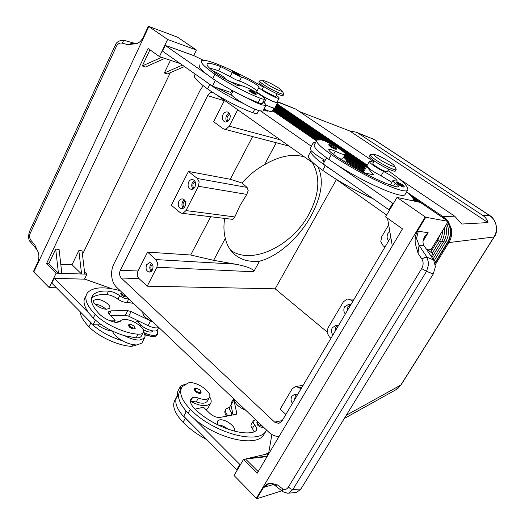 <?xml version="1.0" encoding="UTF-8"?>
<svg xmlns="http://www.w3.org/2000/svg" width="525" height="525" viewBox="0 0 525 525"><rect width="100%" height="100%" fill="white"/><g stroke="black" fill="none" stroke-linecap="round" stroke-linejoin="round"><path stroke-width="0.79" d="M126.637 296.828C125.002 297.078 123.237 296.448 121.347 294.932L120.717 293.344L122.358 292.753M142.36 342.162L141.914 343.009L137.228 344.925C132.753 345.056 127.759 343.652 122.253 340.699C116.918 337.608 113.643 334.418 112.442 331.137L112.429 331.091M143.364 332.181C145.136 334.635 145.491 336.637 144.434 338.179L139.762 340.049C135.292 340.161 130.305 338.73 124.786 335.77L136.165 337.837C138.646 337.969 140.306 337.49 141.159 336.4L141.501 335.751M115.717 322.396L120.448 320.978M128.769 298.856C125.954 299.007 122.922 297.944 119.687 295.667C116.123 293.055 112.409 291.539 108.55 291.113C100.774 290.601 95.517 292.038 92.787 295.418C89.683 300.064 91.96 306.351 99.612 314.285C104.18 318.472 109.672 321.202 116.097 322.462L120.041 321.727L120.494 320.919C121.387 319.804 123.126 319.338 125.698 319.528C134.21 319.955 146.317 329.142 143.049 332.765C142.209 333.841 140.542 334.307 138.068 334.169C124.793 333.487 104.875 324.352 95.117 314.363C86.435 305.307 83.862 298.147 87.406 292.878C92.918 286.991 103.852 286.269 120.218 290.712M142.833 312.25C142.551 315.433 145.845 318.57 152.709 321.654M142.925 329.287C147.407 332.076 150.668 332.771 152.716 331.36L152.887 331.032M143.607 332.515C150.485 335.738 155.157 336.243 157.631 334.031L157.198 330.127M144.664 334.471L151.659 336.479C154.357 336.735 156.142 336.295 157.034 335.167L157.336 334.582M144.815 334.911L151.659 336.479M135.247 328.328L135.142 328.532C133.652 329.339 131.663 328.781 129.176 326.878L128.507 325.047C129.235 323.827 131.217 324.233 134.459 326.268L135.142 328.532M96.672 299.303C102.441 299.106 111.91 305.648 109.561 308.234L106.772 309.212C101.043 309.507 91.376 302.84 93.778 300.287L96.672 299.303M105.938 309.186C102.887 306.338 99.258 304.644 95.045 304.1M263.373 427.042C261.955 427.731 260.105 427.147 257.808 425.289L256.804 422.73L258.142 422.061M206.2 409.848L207.644 408.627L210.446 403.62C211.654 401.881 211.391 399.623 209.659 396.834M255.741 419.777L253.463 420.643C252.787 421.66 253.155 423.038 254.553 424.784C256.548 427.258 257.06 429.233 256.082 430.717L254.559 431.734C241.454 436.754 210.623 425.099 194.585 408.614C190.713 404.572 189.577 401.31 191.166 398.823L192.458 397.72C193.83 397.038 195.799 397.156 198.358 398.075C202.073 399.413 205.065 399.742 207.336 399.053L209.186 397.819L207.08 401.586L205.223 402.833C202.945 403.535 199.953 403.22 196.238 401.887L190.792 401.356C196.809 404.69 202.086 406.101 206.607 405.582L210.446 403.62M185.41 384.083L180.528 386.157L180.154 390.58C176.558 396.244 179.209 403.791 188.101 413.208L194.499 418.989L239.84 464.435L240.686 464.225M232.969 414.041C229.819 410.977 228.802 408.516 229.93 406.652L230.895 404.965M201.173 392.772L201.055 392.982C199.592 393.868 197.603 393.317 195.09 391.322L194.25 389.005C194.847 387.667 196.842 388.073 200.228 390.233L201.055 392.982M217.829 424.915L217.488 421.017L219.529 419.915C225.343 418.53 237.024 427.396 234.163 431.077M398.37 184.446L396.624 182.746C396.552 181.742 398.468 182.405 402.373 184.741C405.405 187.084 403.725 186.113 404.053 187.097C403.115 187.136 401.218 186.25 398.37 184.446M395.948 168.709L396.165 169.641C395.351 170.809 383.683 165.303 376.11 160.145C371.772 157.178 369.849 155.367 370.348 154.711L374.666 154.54C378.013 155.256 383.014 157.723 389.675 161.949C392.464 163.826 394.026 165.152 394.36 165.92C395.292 167.823 385.304 163.327 378.722 158.845C374.686 156.076 373.334 154.639 374.666 154.54M396.165 169.641L395.332 171.078C394.511 172.259 382.843 166.773 375.277 161.608C370.945 158.635 369.029 156.817 369.534 156.148L370.348 154.711M374.384 160.998L372.98 163.472C372.691 163.859 373.754 164.889 376.169 166.543C381.721 170.054 385.422 171.787 387.286 171.754L388.769 169.181M330.205 146.528L328.716 145.031C328.591 143.948 330.592 144.638 334.727 147.112C336.394 148.378 336.892 149.107 336.203 149.297C335.14 149.31 333.139 148.385 330.205 146.528M387.988 170.533C402.787 180.817 409.329 187.366 407.617 190.181C404.88 195.195 359.402 174.307 331.354 154.606C320.132 146.692 315.348 141.822 317.008 140.011L321.195 139.893C327.331 140.844 347.714 153.195 345.174 154.442L343.862 154.521C341.992 154.166 339.137 153.051 335.304 151.161L329.772 149.107L328.919 149.284C328.23 150.111 330.291 152.217 335.121 155.603C355.064 169.536 387.168 185.548 397.491 186.913L398.554 186.841C398.961 186.342 397.858 185.115 395.24 183.153C393.402 181.775 392.621 180.915 392.917 180.587L397.241 181.184C396.775 179.248 392.241 176.013 383.637 171.478C374.561 166.694 369.817 163.341 369.397 161.411C369.856 161.116 371.254 161.444 373.59 162.396M342.792 158.708L341.335 159.049L339.596 158.616M343.101 160.867L346.382 161.096C346.953 160.538 346.027 159.246 343.619 157.224M315.748 142.314L313.484 142.334L314.482 144.605C312.867 146.528 317.618 151.436 328.735 159.338L331.354 154.606M313.3 142.669L310.203 148.345L311.168 150.675C313.648 153.215 317.999 156.279 324.207 159.862L325.165 160.401M239.269 75.324C239.695 74.977 239.328 74.419 238.179 73.657C236.145 72.345 232.312 70.422 232.562 71.656L233.599 72.673C236.296 74.353 238.192 75.233 239.269 75.324L239.295 75.265M263.399 80.666L259.724 80.87C259.291 81.303 260.643 82.589 263.773 84.722C270.592 89.375 283.047 95.261 283.789 94.205L283.598 93.443M278.723 88.056C272.206 83.974 267.179 81.513 263.629 80.66C262.566 80.692 263.498 81.71 266.424 83.711C272.285 87.701 282.896 92.544 282.037 90.858L278.723 88.056M259.619 81.067L259.022 82.228C258.589 82.668 259.934 83.961 263.064 86.093C269.87 90.759 282.325 96.626 283.08 95.557L283.178 95.366M263.701 86.52L262.428 88.974C262.185 89.237 262.933 89.959 264.679 91.153L274.227 96.114L275.835 96.252M256.069 94.428C256.554 94.087 256.154 93.476 254.874 92.584L249.848 90.143L248.929 90.49L250.077 91.658C252.932 93.443 254.933 94.369 256.069 94.428L256.102 94.356M263.373 87.15C238.363 72.082 205.354 57.638 201.672 60.683C199.868 62.232 204.284 66.741 214.928 74.215C226.846 82.53 247.977 93.693 260.42 98.293C262.749 99.159 264.147 99.448 264.607 99.159C266.536 98.313 252.696 89.683 244.722 86.73C242.294 85.811 240.824 85.49 240.325 85.778L236.703 85.168L219.076 75.633C209.711 69.064 205.807 65.093 207.375 63.722C208.95 62.875 213.393 63.833 220.71 66.603L232.28 72.516C235.928 74.734 239.026 76.25 241.572 77.07C246.337 78.264 259.947 86.179 259.009 87.222C257.755 88.613 278.047 99.711 279.103 98.214L279.182 98.096C279.221 97.637 278.263 96.725 276.308 95.347M209.252 67.876L218.656 70.718L230.213 76.604C233.861 78.822 236.959 80.332 239.505 81.132C244.289 82.281 257.873 90.195 256.909 91.278C255.629 92.735 275.901 103.806 276.983 102.25L277.075 102.08M263.169 101.922C265.519 103.779 266.431 104.947 265.912 105.433L262.139 104.947C258.044 103.589 253.004 101.259 247.039 97.952L258.169 102.638C260.498 103.491 261.896 103.766 262.369 103.458L264.607 99.159M265.912 105.433L262.933 111.136L259.14 110.716C255.025 109.403 249.992 107.093 244.04 103.793C238.199 100.472 234.255 97.748 232.214 95.616L216.543 87.59L212.415 86.172L162.566 51.168L165.283 45.472L169.109 46.837M489.759 215.558L489.326 215.355C492.844 217.685 495.088 220.959 496.059 225.173C496.886 229.425 496.178 233.395 493.933 237.097L400.654 385.311L395.64 389.911M299.316 111.51L349.683 130.948L356.153 132.188L358.339 133.304L482.882 215.512C485.461 217.238 487.154 219.601 487.974 222.587L461.823 224.044L454.709 216.208L398.751 178.5M356.153 132.188L373.695 139.302M279.051 436.485C275.264 436.478 271.819 435.022 268.715 432.127L116.622 287.287C113.964 284.668 112.343 281.131 111.746 276.682C111.254 272.206 111.93 268.039 113.781 264.187L200.137 90.287L203.208 85.687M412.145 196.613L442.726 217.658M446.88 223.611L448.16 227.843C449.013 232.969 448.114 237.766 445.469 242.235L434.096 260.781M433.013 259.074L443.487 241.966C446.138 237.471 447.044 232.654 446.184 227.509L445.718 225.514M434.936 262.861L447.431 242.498C450.069 238.048 450.962 233.277 450.115 228.172L447.851 222.009M446.841 220.461L442.687 216.431L407.859 192.76M432.331 253.109L439.464 241.421C441.427 238.16 442.444 234.609 442.516 230.764M373.938 161.785L295.588 108.997L277.318 101.614M285.869 414.442L280.192 409.185L292.13 388.9L295.509 386.498L299.329 387.752L300.858 389.123M330.967 338.264L329.372 336.932L327.108 332.784L327.961 328.033L343.383 301.829L346.933 299.145L347.977 299.033L351.107 300.162L352.754 301.468M384.943 247.104L383.217 245.844L380.769 241.73L381.675 236.782L388.677 224.877M237.7 109.745L229.281 126.157L226.321 128.966L224.116 129.097L222.908 128.52L213.636 121.734L224.464 100.387M147.571 252.118L155.918 259.58L157.612 263.071L156.923 267.232L147.197 286.184L138.961 278.565C137.123 276.458 136.802 273.938 138.003 271.005L147.571 252.118L190.68 255.006L213.623 260.328L235.279 264.147C241.041 265.184 245.713 266.438 249.303 267.914C252.742 269.384 254.198 270.677 253.673 271.779L259.501 261.174C249.644 262.211 241.415 260.039 234.806 254.651C230.094 250.642 226.938 245.201 225.337 238.33C223.755 232.286 223.525 225.724 224.634 218.643M388.684 240.778C386.846 238.573 386.61 236.112 387.975 233.402L389.812 231.473M194.119 188.121C192.78 186.913 192.518 185.312 193.331 183.304L195.156 181.67M188.718 181.932C189.715 180.141 191.028 179.333 192.649 179.517C195.49 180.712 196.252 183.179 194.952 186.92C193.961 188.685 192.662 189.492 191.067 189.328C188.199 188.153 187.418 185.692 188.718 181.932M193.01 188.98C191.553 187.169 191.349 185.03 192.412 182.569L194.381 180.488M345.332 314.002C343.606 311.752 343.389 309.337 344.682 306.757L348.646 304.323L350.746 304.861M347.169 310.892L347.931 306.725L350.267 304.631M228.198 121.065C226.931 119.857 226.715 118.276 227.535 116.314L229.95 114.437M222.968 114.601C224.175 112.494 225.711 111.635 227.588 112.015C230.213 113.347 230.862 115.789 229.543 119.332C228.349 121.406 226.826 122.272 224.976 121.918C222.318 120.599 221.648 118.164 222.968 114.601M226.925 121.813C225.638 120.028 225.52 117.961 226.564 115.618L229.222 113.124M292.451 403.325C290.85 401.034 290.66 398.672 291.867 396.244L294.755 394.17L297.511 394.78M296.54 394.321L295.312 395.686L294.597 399.696M185.161 201.003L183.501 202.558C182.693 204.566 182.963 206.181 184.308 207.388M178.874 201.285C179.819 199.572 181.066 198.791 182.615 198.923C185.509 200.077 186.309 202.552 185.01 206.338C184.072 208.025 182.838 208.812 181.315 208.694C178.395 207.565 177.581 205.091 178.874 201.285M184.38 199.861L182.595 201.81C181.532 204.304 181.755 206.456 183.258 208.274M332.929 334.957C331.229 332.699 331.019 330.291 332.292 327.744L335.974 325.395L338.258 325.953M337.634 325.664L335.587 327.587L334.838 331.721M152.447 264.383L151.292 265.643C150.504 267.638 150.787 269.253 152.138 270.487M146.626 264.672L149.802 262.5C152.827 263.517 153.713 265.998 152.453 269.955L149.323 272.114C146.272 271.123 145.373 268.642 146.626 264.672M151.659 263.34L150.432 264.863C149.376 267.415 149.651 269.607 151.252 271.451M242.012 183.002L230.285 179.281L188.449 171.445L197.367 178.5L199.172 181.952L198.45 186.263L185.981 210.571L183.205 213.117L181.781 213.255L232.857 219.384L234.819 216.943L239.951 205.597L246.802 194.407L248.194 190.523L247.078 187.418L242.012 183.002C248.594 175.435 256.102 169.332 264.534 164.699C279.313 156.05 292.609 153.458 304.421 156.916M181.781 213.255L180.003 212.461L171.327 205.229L188.449 171.445M317.914 166.812C324.102 179.583 321.772 196.035 310.918 216.175C298.955 237.832 277.6 256.804 259.501 261.174M230.639 250.208C251.6 265.663 292.051 245.903 308.812 214.403C319.522 194.257 320.677 176.945 312.277 162.468M135.982 43.647L131.749 43.391L127.883 44.71L136.205 43.628C138.541 43.267 140.733 41.449 142.78 38.174L148.365 26.25L177.555 37.196L196.409 50.032L193.686 55.611M263.576 487.377L264.567 487.148L268.8 483.715C270.473 483.328 272.436 483.833 274.687 485.231L275.284 485.513L277.686 484.995C273.19 484.365 268.839 480.539 263.576 487.377L256.745 498.75L281.794 490.842M416.502 238.475L418.294 231.23L417.362 231.203C412.617 241.251 416.653 246.645 418.005 253.214L419.062 245.287L416.502 238.475M423.038 241.198L428.157 232.726L424.935 236.243L423.399 239.407C422.684 241.848 422.933 244.013 424.161 245.903L433.611 259.967L427.042 257.243L424.561 257.434L421.936 259.166C423.59 262.073 423.504 265.217 421.68 268.597L426.523 271.327L428.787 264.029L427.042 257.243L419.062 245.287L424.161 245.903M287.923 493.205L296.632 492.483L300.91 488.985L433.263 273.984L435.415 266.72L433.611 259.967M282.916 491.722L287.582 493.231L288.684 493.06L292.858 489.543L290.476 488.808L288.402 487.036C286.611 489.615 284.596 490.16 282.365 488.67L282.338 491.072L282.955 491.748M33.823 271.996L49.225 287.654L56.149 273.144L46.548 263.583L148.05 48.484L159.469 56.575L167.626 39.48L148.857 26.552L33.823 271.996L33.39 271.681L38.128 261.562C39.322 257.086 39.08 253.431 37.393 250.602L34.847 245.011L36.98 249.683L30.627 242.13L31.087 240.535C29.466 238.37 29.144 236.047 30.115 233.559L29.242 232.109L115.205 45.347M124.668 40.517C119.693 40.084 116.55 41.672 115.237 45.281L116.379 46.364C117.784 43.726 119.766 42.663 122.338 43.168L123.349 41.068L124.694 40.523L136.021 43.66M431.432 256.732L432.488 253.588L426.792 248.929L431.176 249.532L432.488 253.588M426.425 249.27L426.792 248.929M431.11 249.48L448.225 221.399L420.328 202.414L396.985 197.413L425.736 217.258L448.225 221.399M425.736 217.258L417.362 231.203M256.745 498.75L256.39 498.245L425.237 216.871M396.985 197.413L385.58 216.884L402.478 228.861L257.204 473.235L243.429 459.533L234.058 475.538L256.39 498.245M392.313 245.956L387.542 218.275M413.792 201.016L412.676 197.498L406.672 191.789M405.444 193.876L404.992 194.644C402.15 199.119 364.928 183.067 336.433 164.482L393.31 203.687M267.356 456.159L248.614 458.246L268.918 453.528M267.973 455.123L266.595 453.79L269.135 453.16M267.081 456.619L245.516 459.014L248.614 458.246M258.182 471.594L245.516 459.014L243.429 459.533M178.854 398.501L177.384 395.653C173.755 401.382 176.367 408.975 185.213 418.425L191.586 424.213L236.716 469.77L237.562 469.553M149.933 49.816L142.308 65.953L145.537 66.983L164.817 58.387L180.324 63.643M182.431 65.12L164.351 72.968L170.454 60.296M46.548 263.583L48.825 263.688L55.703 249.145L59.089 249.362L61.812 273.335L84.781 274.122L82.031 250.812L78.835 250.609L72.03 264.738L60.775 264.226M170.33 72.667L82.458 254.441M184.472 66.557L167.396 73.94L164.351 72.968M142.308 65.953L161.615 57.304L164.817 58.387M159.469 56.575L161.615 57.304M167.626 39.48L196.409 50.032M203.398 60.316L194.119 55.762L169.162 46.725M148.365 26.25L148.857 26.552M199.572 64.949C198.01 66.17 200.596 69.418 207.329 74.707L165.283 45.472M78.835 250.609L81.578 274.011L72.03 264.738M55.703 249.145L58.426 273.223L61.812 273.335M56.149 273.144L58.426 273.223L48.825 263.688M84.781 274.122L86.901 274.194L84.518 271.891M84.472 279.162L86.901 274.194M49.225 287.654L56.418 287.772M111.871 288.763L84.938 279.175L58.229 278.434M85.627 296.5C82.707 300.641 83.816 306.206 88.942 313.189L54.154 278.322L58.695 278.447L58.373 278.125M327.022 331.912L275.159 288.816L147.197 286.184M275.159 288.816L336.427 179.543M390.803 237.202L281.925 421.109L278.808 423.445L274.621 422.107L121.268 278.02C119.418 275.868 119.096 273.289 120.31 270.283L207.651 95.642C209.022 93.194 210.781 92.151 212.933 92.512M390.252 238.133L390.449 235.161M230.285 179.281L252.623 136.566M210.623 216.884L190.68 255.006M225.337 238.33L213.623 260.328M311.345 146.258L260.82 111.156M232.746 91.652L231.584 90.845M216.431 94.703L314.639 164.141M334.53 178.205L386.649 215.06M264.534 164.699L276.222 142.741M487.974 222.587L349.683 130.948M276.688 104.449L366.188 165.342M367.264 165.165L277.016 103.819M444.308 227.83C444.97 232.785 444.025 237.405 441.486 241.697L431.885 257.401M276.019 105.722L337.713 147.781M341.972 150.682L365.446 166.688M413.241 199.277L416.712 201.639M418.786 202.086L412.847 198.043M365.827 166.018L276.353 105.079M439.937 235.003L437.43 241.146L431.57 250.753M275.336 107.021L325.664 141.409M345.056 154.658L364.665 168.052M414.619 201.193L413.634 200.524M405.005 194.631L407.617 190.181M365.059 167.37L345.22 153.832M329.936 143.397L275.678 106.365M274.24 108.084L320.519 139.768M344.282 156.043L363.871 169.457M364.271 168.748L344.669 155.341M322.626 140.267L274.988 107.684M273.289 109.285L317.645 139.722M345.122 158.576L363.057 170.887M363.471 170.166L343.888 156.745M318.885 139.604L273.65 108.596M363.162 171.97L346.546 160.552M316.851 140.155L272.921 109.981M272.554 110.683L316.516 140.91M346.238 161.352L359.953 170.789M263.629 109.797C266.109 110.913 267.586 111.353 268.058 111.11L268.124 110.985M212.251 70.56C217.987 72.877 226.288 78.133 225.061 78.678L223.781 78.612M277.292 101.66L277.646 102.618L274.831 107.979C273.886 108.36 270.966 107.362 266.057 104.987M231.866 90.293L230.764 92.459L216.543 87.59M277.646 102.618C276.347 102.946 272.632 101.515 266.51 98.313L260.544 95.11M245.634 87.097L227.082 80.483M215.302 80.397L212.415 86.172M204.422 80.561L209.783 84.525C219.726 91.37 231.144 97.794 244.04 103.793M232.214 95.616L231.597 93.909L233.1 90.963M207.329 74.707L212.717 78.645C222.705 85.457 234.143 91.895 247.039 97.952M258.668 110.572L257.171 113.439C256.686 113.787 255.275 113.544 252.938 112.724C240.43 108.386 219.371 97.348 207.592 88.922C197.072 81.342 192.773 76.65 194.696 74.858M272.153 111.477L272.068 111.615C271.202 111.996 268.531 111.116 264.055 108.977M391.906 182.319L381.137 175.823C372.067 171.058 367.342 167.685 366.949 165.71L369.298 161.582M367.238 165.204L366.233 165.296L366.667 166.523L373.642 174.937L363.031 172.456M326.589 157.822L323.197 163.964L389.517 210.164M366.128 165.487L362.985 171.012L363.681 172.613M392.608 203.543L388.808 210.033M336.433 164.482L328.735 159.338M310.774 151.423L308.72 155.177C306.928 157.251 311.574 162.297 322.652 170.323C338.225 181.138 354.71 190.463 372.1 198.299M332.916 170.789L325.251 165.624C314.199 157.684 309.501 152.696 311.168 150.675M324.207 159.862L322.973 160.059L324.023 162.461M228.073 429.233C224.693 426.497 221.274 425.053 217.823 424.902M226.59 416.279C224.746 413.661 224.352 411.58 225.409 410.038L225.743 409.447M228.034 416.023C225.56 413.011 224.91 410.616 226.085 408.844L229.596 407.295M231.879 415.347L231.157 412.099M209.186 397.819C213.662 392.838 195.668 380.271 188.081 383.007L182.3 386.682C178.644 392.287 181.302 399.82 190.28 409.283C212.704 432.712 257.814 445.082 265.827 431.281L266.595 430.106M264.863 432.915L263.635 435.008C256.147 447.307 218.492 439.307 194.499 418.989M245.877 410.379C238.613 407.21 234.747 403.528 234.281 399.335M254.238 431.832L252.381 428.525C250.983 426.773 250.628 425.381 251.304 424.364L253.273 420.978M190.792 401.356L190.457 401.494M185.463 410.366L185.87 412.342M191.586 424.213L183.704 416.259L186.388 411.41M206.994 439.766C197.649 434.792 189.669 428.977 183.054 422.317C174.188 412.788 171.629 405.136 175.376 399.354L176.334 397.602M180.029 387.069L177.785 391.191L177.384 395.653M233.592 398.685L231.328 402.668L230.934 405.175L233.218 415.117M233.651 398.738L236.729 413.182L236.572 414.192L219.903 417.447C216.523 417.677 213.111 416.279 209.665 413.254L203.529 407.216L195.103 409.126M268.642 453.285L271.891 434.529M236.716 469.77L239.84 464.435M138.219 320.854L135.135 322.54M140.411 324.64L140.149 325.959M88.942 313.189L93.26 318.091C101.574 326.025 112.081 331.918 124.786 335.77M91.521 298.397C94.454 295.424 99.547 294.164 106.798 294.617C110.657 295.03 114.365 296.546 117.928 299.152C121.17 301.442 124.202 302.498 127.024 302.328L133.507 303.371M79.918 311.496C80.502 316.076 83.501 321.162 88.935 326.753C98.582 336.827 118.44 345.857 131.742 346.356L136.69 344.945M138.521 320.998C137.799 326.064 155.078 334.097 157.461 329.838L157.677 329.464M112.442 331.137L111.733 331.052C106.627 330.166 101.883 328.099 97.493 324.85L93.082 324.785L86.494 318.13L90.786 323.052C99.068 331.006 109.554 336.886 122.253 340.699M153.254 322.173L131.073 311.542L127.719 310.649L111.057 310.853L108.741 311.686C108.17 312.559 108.59 313.707 109.981 315.138L115.172 320.237L108.458 320.099M158.865 327.515C156.332 328.407 152.749 327.79 148.102 325.658L128.684 316.214L125.331 315.328L110.46 315.604M86.494 318.13L51.844 283.159L54.154 278.322M93.082 324.785L95.419 320.125M101.607 324.916L97.493 324.85M114.233 322.088L115.172 320.237M122.456 292.845C121.196 292.897 121.045 293.436 121.984 294.473L125.928 296.146M138.068 334.169L136.165 337.837M129.852 326.373C133.737 328.657 135.22 328.611 134.295 326.222L131.69 324.726C129.248 324.22 128.638 324.772 129.852 326.373M262.71 426.412L258.471 424.712C257.224 423.373 257.171 422.54 258.313 422.218M198.358 398.075L196.238 401.887M200.077 390.2L200.852 392.063C199.703 392.936 198.017 392.503 195.779 390.764C194.532 387.955 195.963 387.772 200.077 390.2M399.033 183.927C396.697 181.86 397.792 182.129 402.334 184.728L403.837 186.08C403.298 186.309 401.697 185.594 399.033 183.927M330.901 146.022C328.886 144.139 330.146 144.493 334.674 147.085L335.967 148.319C335.186 148.424 333.5 147.656 330.901 146.022M333.487 154.442L335.304 151.161M235.476 72.128C233.205 71.118 232.792 71.164 234.242 72.26C238.212 74.53 239.505 74.983 238.127 73.638L235.476 72.128M251.974 90.943C249.578 89.9 249.178 89.985 250.766 91.206C255.019 93.64 256.371 94.087 254.815 92.557L251.974 90.943M256.909 91.278L259.009 87.222M258.169 102.638L260.42 98.293M435.304 264.62L448.849 242.576C451.474 238.147 452.255 233.382 451.205 228.283L448.192 221.458M445.797 241.677L448.849 242.576L494.169 236.946M358.339 133.304L373.223 139.066L489.326 215.355L482.882 215.512M454.709 216.208L443.015 216.49L447.385 220.835M448.087 221.307L443.015 216.49L441.984 217.009M440.711 216.044L440.212 215.952M447.996 221.773L450.437 228.231C451.283 233.323 450.391 238.094 447.759 242.543L435.041 263.255M437.765 240.568L441.486 241.697M441.82 241.132L445.469 242.235M277.581 102.021L295.588 108.997M299.329 387.752L301.895 387.371M351.107 300.162L353.522 300.169M235.279 264.147L155.918 259.58M247.078 187.418L197.367 178.5M428.157 232.726L418.294 231.23M300.91 488.985L292.858 489.543L426.523 271.327L433.263 273.984M30.115 233.559L116.379 46.364M34.847 245.011L31.087 240.535M421.68 268.597L288.402 487.036M418.005 253.214L421.936 259.166M264.567 487.148L273.479 484.463M282.365 488.67L277.686 484.995M122.338 43.168L127.883 44.71M234.819 216.943L185.981 210.571M156.923 267.232L253.673 271.779M280.278 139.847L229.281 126.157M198.45 186.263L246.802 194.407M138.961 278.565L121.268 278.02M282.227 420.591L274.621 422.107M138.003 271.005L120.31 270.283M224.287 100.721L207.651 95.642M401.028 384.937L346.29 415.275M436.288 240.988L437.43 241.146M266.51 98.313L264.193 102.762M212.717 78.645L214.928 74.215M218.656 70.718L220.71 66.603M230.213 76.604L232.28 72.516M239.505 81.132L241.572 77.07M207.592 88.922L209.783 84.525M252.938 112.724L254.809 109.115M373.465 174.431L373.163 174.963M366.667 166.523L363.398 172.272M329.05 150.412L329.772 149.107M393.592 185.981L395.24 183.153M381.137 175.823L383.637 171.478M322.652 170.323L325.251 165.624M323.059 161.254L323.846 159.836M190.28 409.283L188.101 413.208M254.553 424.784L252.381 428.525M192.458 397.72L190.444 401.363M185.213 418.425L183.054 422.317M230.934 405.175L233.691 400.332M235.896 414.625L236.729 413.182M95.117 314.363L93.26 318.091M128.782 298.869L127.024 302.328M119.687 295.667L117.928 299.152M108.55 291.113L106.798 294.617M90.786 323.052L88.935 326.753M132.667 344.571L131.742 346.356M148.102 325.658L150.518 321.018M109.292 314.363L111.057 310.853M125.331 315.328L127.719 310.649M128.684 316.214L131.073 311.542M143.049 332.765L141.159 336.4M152.959 330.894L152.716 331.36M157.631 334.031L157.034 335.167M363.103 172.469L363.293 172.141M279.103 98.214L276.983 102.25M373.616 139.25L489.654 215.48M295.509 386.498L303.063 385.402M347.977 299.033L354.178 299.06M224.116 129.097L289.163 146.134M234.806 254.651L232.207 252.125M135.837 43.601L124.694 40.523M274.87 485.376L282.653 491.518M29.177 232.267C28.179 237.372 28.639 240.627 30.542 242.018M424.935 236.243L424.272 237.346M344.302 418.497L396.533 389.419M400.929 385.087L397.825 388.507M400.942 385.068L494.123 237.018C499.327 230.698 495.593 218.623 489.635 215.473M373.551 139.21L371.733 138.239M207.375 63.722L206.994 64.496M273.932 108.052L272.068 111.615M275.776 96.364L277.115 93.804M283.08 95.557L283.789 94.205M282.037 90.858L283.868 93.89M346.382 161.096L345.627 162.448M314.514 144.578L316.614 140.726M342.661 158.944L345.174 154.442M390.377 184.951L392.844 180.705M322.79 160.394L322.973 160.059M394.36 165.92L396.244 169.214M265.827 431.281L263.635 435.008M190.693 399.676L191.166 398.823M181.21 388.677L180.213 390.495M93.778 300.287L93.548 300.753M92.787 295.418L91.704 297.609M158.635 327.613L157.461 329.838M141.914 343.009L144.434 338.179M108.544 312.073L108.741 311.686"/></g></svg>
